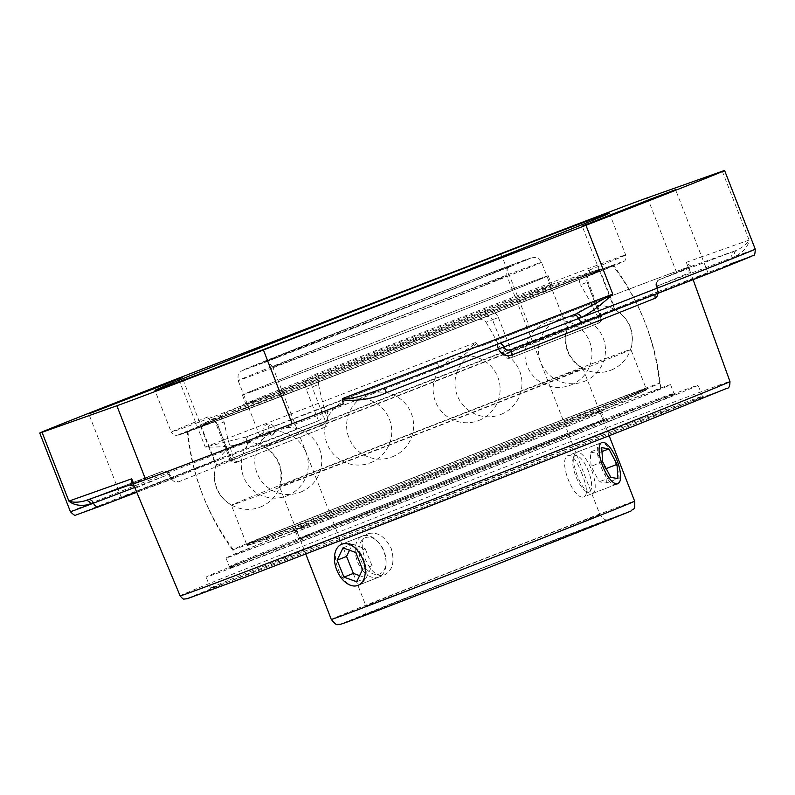 <?xml version="1.0" encoding="UTF-8"?>
<svg xmlns="http://www.w3.org/2000/svg" width="795" height="795" viewBox="0 0 795 795"><rect width="100%" height="100%" fill="white"/><g stroke="black" fill="none" stroke-linecap="round" stroke-linejoin="round"><path stroke-width="0.6" stroke-dasharray="3.98 2.98" d="M547.755 381.143A162.796 1.083 158.7 0 1 582.805 368.214A162.796 1.083 158.7 0 1 582.815 368.224A162.796 1.083 158.7 0 1 482.883 408.282A162.796 1.083 158.7 0 1 314.512 473.572A162.796 1.083 158.7 0 1 279.452 486.5A162.796 1.083 158.7 0 1 279.452 486.49A162.796 1.083 158.7 0 1 379.781 446.283A162.796 1.083 158.7 0 1 547.755 381.143M532.223 341.323A162.796 1.083 -21.3 0 0 363.852 406.613A162.796 1.083 -21.3 0 0 263.93 446.671A162.796 1.083 -21.3 0 0 263.93 446.681A162.796 1.083 -21.3 0 0 298.98 433.752A162.796 1.083 -21.3 0 0 466.963 368.612A162.796 1.083 -21.3 0 0 567.282 328.405A162.796 1.083 -21.3 0 0 567.282 328.395A162.796 1.083 -21.3 0 0 532.223 341.323M368.661 533.584L368.542 533.624C352.761 538.424 369.814 581.89 384.72 574.775L384.83 574.735C392.74 570.214 394.877 561.509 391.269 548.61C385.138 536.585 377.595 531.577 368.661 533.584M581.89 473.76C577.2 461.279 572.728 455.157 568.495 455.406L568.445 455.426C556.947 458.635 573.821 502.211 584.454 496.646C587.803 493.924 586.948 486.292 581.89 473.76M342.019 544.138C359.598 535.969 376.721 579.406 358.197 585.289L358.088 585.329C342.824 592.573 325.771 549.126 341.91 544.178L342.019 544.138M617.009 484.046L616.96 484.066C606.754 489.462 589.87 445.896 600.95 442.845L601 442.825C608.304 438.552 625.248 482.098 617.009 484.046M262.032 448.39A214.392 1.431 158.7 0 1 215.862 465.413A214.392 1.431 158.7 0 1 215.862 465.403A214.392 1.431 158.7 0 1 347.981 412.456A214.392 1.431 158.7 0 1 569.18 326.675A214.392 1.431 158.7 0 1 615.34 309.653A214.392 1.431 158.7 0 1 615.35 309.662A214.392 1.431 158.7 0 1 483.748 362.411A214.392 1.431 158.7 0 1 262.032 448.39M246.798 409.326A214.392 1.431 158.7 0 1 200.628 426.349A214.392 1.431 158.7 0 1 399.855 347.137A214.392 1.431 158.7 0 1 600.116 270.598A214.392 1.431 158.7 0 1 468.523 323.346A214.392 1.431 158.7 0 1 246.798 409.326A214.392 1.431 158.7 0 1 200.628 426.339A214.392 1.431 158.7 0 1 399.855 347.127A214.392 1.431 158.7 0 1 600.116 270.588A214.392 1.431 158.7 0 1 468.513 323.336A214.392 1.431 158.7 0 1 246.798 409.316M236.493 413.41A228.771 1.53 158.7 0 1 187.222 431.566A228.771 1.53 158.7 0 1 399.815 347.047A228.771 1.53 158.7 0 1 613.521 265.361A228.771 1.53 158.7 0 1 473.283 321.587A228.771 1.53 158.7 0 1 236.493 413.41M282.483 531.368A228.771 1.53 158.7 0 1 233.213 549.534A228.771 1.53 158.7 0 1 445.806 465.005A228.771 1.53 158.7 0 1 659.512 383.329A228.771 1.53 158.7 0 1 518.896 439.685A228.771 1.53 158.7 0 1 282.483 531.368M272.645 434.378L274.822 431.715L274.106 426.826C267.776 418.428 264.954 436.644 272.645 434.378M292.789 527.284A214.392 1.431 158.7 0 1 246.619 544.297A214.392 1.431 158.7 0 1 445.846 465.095A214.392 1.431 158.7 0 1 646.106 388.546A214.392 1.431 158.7 0 1 514.514 441.305A214.392 1.431 158.7 0 1 292.789 527.284A214.392 1.431 158.7 0 1 246.619 544.307A214.392 1.431 158.7 0 1 445.846 465.095A214.392 1.431 158.7 0 1 646.106 388.556A214.392 1.431 158.7 0 1 514.514 441.305A214.392 1.431 158.7 0 1 292.789 527.284M277.554 488.219A214.392 1.431 -21.3 0 0 498.763 402.439A214.392 1.431 -21.3 0 0 630.872 349.492A214.392 1.431 -21.3 0 0 630.872 349.482A214.392 1.431 -21.3 0 0 584.713 366.505A214.392 1.431 -21.3 0 0 362.987 452.484A214.392 1.431 -21.3 0 0 231.395 505.232A214.392 1.431 -21.3 0 0 231.395 505.242A214.392 1.431 -21.3 0 0 277.554 488.219M334.844 525.733A162.796 1.083 158.7 0 1 299.795 538.662A162.796 1.083 158.7 0 1 451.073 478.51A162.796 1.083 158.7 0 1 603.147 420.386A162.796 1.083 158.7 0 1 503.215 460.444A162.796 1.083 158.7 0 1 334.844 525.733M333.89 526.111A164.138 1.093 158.7 0 1 298.542 539.149A164.138 1.093 158.7 0 1 451.073 478.501A164.138 1.093 158.7 0 1 604.399 419.899A164.138 1.093 158.7 0 1 503.642 460.285A164.138 1.093 158.7 0 1 333.89 526.111M331.018 515.915A162.796 1.083 158.7 0 1 296.654 528.685A162.796 1.083 158.7 0 1 295.959 528.844A162.796 1.083 158.7 0 1 447.247 468.692A162.796 1.083 158.7 0 1 599.321 410.568A162.796 1.083 158.7 0 1 598.705 410.916A162.796 1.083 158.7 0 1 492.701 453.249A162.796 1.083 158.7 0 1 331.018 515.915M294.716 526.529A211.699 1.411 158.7 0 1 250.028 543.124A211.699 1.411 158.7 0 1 445.856 465.115A211.699 1.411 158.7 0 1 642.797 389.987A211.699 1.411 158.7 0 1 504.964 445.031A211.699 1.411 158.7 0 1 294.716 526.529M293.276 528.536A214.392 1.431 158.7 0 1 248.12 545.31A214.392 1.431 158.7 0 1 247.106 545.559A214.392 1.431 158.7 0 1 446.333 466.347A214.392 1.431 158.7 0 1 646.593 389.808A214.392 1.431 158.7 0 1 645.689 390.305A214.392 1.431 158.7 0 1 505.709 446.204A214.392 1.431 158.7 0 1 293.276 528.536M330.511 517.466A164.138 1.093 158.7 0 1 295.939 530.305A164.138 1.093 158.7 0 1 295.164 530.494A164.138 1.093 158.7 0 1 447.694 469.845A164.138 1.093 158.7 0 1 601.02 411.244A164.138 1.093 158.7 0 1 600.324 411.631A164.138 1.093 158.7 0 1 493.158 454.422A164.138 1.093 158.7 0 1 330.511 517.466M246.311 408.073A214.392 1.431 158.7 0 1 200.141 425.087A214.392 1.431 158.7 0 1 201.055 424.59A214.392 1.431 158.7 0 1 399.368 345.885A214.392 1.431 158.7 0 1 598.615 269.584A214.392 1.431 158.7 0 1 599.629 269.336A214.392 1.431 158.7 0 1 468.036 322.094A214.392 1.431 158.7 0 1 246.311 408.073M281.062 390.613A164.138 1.093 158.7 0 1 245.715 403.651A164.138 1.093 158.7 0 1 246.41 403.264A164.138 1.093 158.7 0 1 398.245 343.003A164.138 1.093 158.7 0 1 550.796 284.59A164.138 1.093 158.7 0 1 551.571 284.401A164.138 1.093 158.7 0 1 450.815 324.787A164.138 1.093 158.7 0 1 281.062 390.613M248.716 408.56A211.699 1.411 158.7 0 1 203.937 424.908A211.699 1.411 158.7 0 1 399.855 347.147A211.699 1.411 158.7 0 1 596.707 271.771A211.699 1.411 158.7 0 1 476.215 320.296A211.699 1.411 158.7 0 1 248.716 408.56M282.473 391.398A162.796 1.083 158.7 0 1 247.414 404.327A162.796 1.083 158.7 0 1 248.03 403.979A162.796 1.083 158.7 0 1 398.702 344.175A162.796 1.083 158.7 0 1 550.08 286.21A162.796 1.083 158.7 0 1 550.776 286.051A162.796 1.083 158.7 0 1 450.845 326.109A162.796 1.083 158.7 0 1 282.473 391.398M278.647 381.59A162.796 1.083 158.7 0 1 243.588 394.509A162.796 1.083 158.7 0 1 394.877 334.357A162.796 1.083 158.7 0 1 546.95 276.233A162.796 1.083 158.7 0 1 447.019 316.291A162.796 1.083 158.7 0 1 278.647 381.59M277.684 381.968A164.138 1.093 158.7 0 1 242.336 394.996A164.138 1.093 158.7 0 1 394.867 334.357A164.138 1.093 158.7 0 1 548.192 275.746A164.138 1.093 158.7 0 1 447.446 316.142A164.138 1.093 158.7 0 1 277.684 381.968M366.237 568.962A19.468 12.412 -111.6 0 0 386.102 562.224A19.468 12.412 -111.6 0 0 378.042 541.872A19.468 12.412 -111.6 0 0 360.294 542.985A19.468 12.412 -111.6 0 0 366.237 568.962M363.494 571.496A22.111 14.091 68.4 0 1 355.226 550.895A22.111 14.091 68.4 0 1 362.49 536.029A22.111 14.091 68.4 0 1 376.9 540.739A22.111 14.091 68.4 0 1 386.052 563.834A22.111 14.091 68.4 0 1 378.778 577.13A22.111 14.091 68.4 0 1 363.494 571.496M355.762 552.485L365.203 548.739L352.463 544.118L349.542 550.229M343.023 547.864L352.463 544.118M359.608 575.65L366.137 578.015L372.04 565.692L365.203 548.739M356.687 581.761L366.137 578.015M362.59 569.439L372.04 565.692M573.523 457.324A19.468 6.787 68.8 0 0 573.294 457.88A19.468 6.787 68.8 0 0 575.838 476.275A19.468 6.787 68.8 0 0 586.332 491.588A19.468 6.787 68.8 0 0 588.727 471.972A19.468 6.787 68.8 0 0 573.523 457.324M574.656 454.193A22.111 7.712 -111.2 0 1 576.494 452.315A22.111 7.712 -111.2 0 1 591.659 470.153A22.111 7.712 -111.2 0 1 592.454 493.546A22.111 7.712 -111.2 0 1 589.204 493.109A22.111 7.712 -111.2 0 1 577.289 475.708A22.111 7.712 -111.2 0 1 574.397 454.829A22.111 7.712 -111.2 0 1 574.656 454.193M606.416 483.062L605.482 468.841L597.363 453.359L590.188 452.087L591.132 466.307L599.251 481.8L606.416 483.062L617.944 478.6M606.188 468.573L605.482 468.841M601.984 451.57L597.363 453.359M601.716 447.625L590.188 452.087M602.66 461.845L591.132 466.307M610.779 477.338L599.251 481.8M280.247 549.275A239.911 1.6 158.7 0 1 228.582 568.306A239.911 1.6 158.7 0 1 451.53 479.673A239.911 1.6 158.7 0 1 675.631 394.012A239.911 1.6 158.7 0 1 529.072 452.782A239.911 1.6 158.7 0 1 280.247 549.275M280.715 547.666A238.599 1.59 -21.3 0 0 527.473 451.977A238.599 1.59 -21.3 0 0 673.931 393.267A238.599 1.59 -21.3 0 0 673.922 393.267A238.599 1.59 -21.3 0 0 451.053 478.461A238.599 1.59 -21.3 0 0 229.338 566.596A238.599 1.59 -21.3 0 0 229.338 566.606A238.599 1.59 -21.3 0 0 280.715 547.666M609.397 421.3A264.029 1.759 158.7 0 1 347.952 523.488A264.029 1.759 158.7 0 1 206.124 577.081A264.029 1.759 158.7 0 1 451.471 479.524A264.029 1.759 158.7 0 1 698.099 385.257A264.029 1.759 158.7 0 1 609.397 421.3M277.366 539.07A238.599 1.59 158.7 0 1 225.979 558.01A238.599 1.59 158.7 0 1 447.704 469.855A238.599 1.59 158.7 0 1 670.573 384.671A238.599 1.59 158.7 0 1 524.124 443.381A238.599 1.59 158.7 0 1 277.366 539.07M613.71 432.361A264.029 1.759 -21.3 0 0 702.412 396.317A264.029 1.759 -21.3 0 0 702.402 396.308A264.029 1.759 -21.3 0 0 455.783 490.585A264.029 1.759 -21.3 0 0 210.436 588.121A264.029 1.759 -21.3 0 0 210.427 588.141A264.029 1.759 -21.3 0 0 352.264 534.548A264.029 1.759 -21.3 0 0 613.71 432.361M614.982 433.295A265.341 1.769 158.7 0 1 351.47 536.277A265.341 1.769 158.7 0 1 209.681 589.83A265.341 1.769 158.7 0 1 456.26 491.807A265.341 1.769 158.7 0 1 704.112 397.063A265.341 1.769 158.7 0 1 614.982 433.295M475.619 342.536L476.493 343.311C466.536 354.63 454.074 362.828 439.118 367.906A5.277 0.517 -111.3 0 1 437.707 362.888L246.072 436.982L205.229 447.078L475.619 342.536C467.609 351.231 450.566 357.213 437.707 362.888A303.203 2.027 158.7 0 0 323.744 407.418A5.277 4.064 69.2 0 0 321.876 413.837L327.123 411.661A5.277 1.61 -111.4 0 0 323.744 407.418L248.934 435.899A5.277 4.064 -110.8 0 0 247.066 442.308L321.876 413.837C322.691 417.027 321.329 419.452 317.801 421.092A5.277 1.799 68.6 0 1 321.359 425.255A297.668 1.988 -21.3 0 0 177.881 482.108C174.652 482.903 171.621 480.339 168.798 474.396A297.926 1.988 -21.3 0 0 136.293 487.901A5.277 5.257 64.5 0 0 129.525 485.01A303.203 2.027 158.7 0 1 162.607 471.276A5.277 4.631 68 0 1 168.798 474.396L169.405 474.188A5.277 5.277 0 0 0 162.697 471.236A5.277 4.064 69.2 0 0 162.647 471.256A5.277 4.064 69.2 0 0 162.607 471.276L87.798 499.747A5.277 4.064 -110.8 0 1 87.838 499.727A5.277 4.064 -110.8 0 1 88.553 499.548M248.934 435.899A112.473 0.755 158.7 0 0 246.072 436.982A5.277 3.925 69.1 0 0 244.343 443.342C233.651 446.065 220.613 447.307 205.229 447.078L178.398 378.271M134.762 487.454L169.405 474.188L172.843 478.868L136.78 492.274L171.79 478.948L168.302 474.685A5.277 4.064 69.2 0 0 162.687 471.246M85.353 500.681A5.277 4.204 69.2 0 0 85.115 500.761A5.277 4.204 69.2 0 0 85.075 500.78L129.525 485.01M134.236 486.192L136.293 487.901M497.64 344.225A5.277 1.61 68.6 0 1 498.077 343.589A303.203 2.027 158.7 0 1 384.114 388.109A5.277 0.517 68.7 0 0 384.114 388.109L498.077 343.589A5.277 1.61 68.6 0 1 498.087 343.579A5.277 4.064 -110.8 0 1 498.117 343.569A5.277 4.064 -110.8 0 1 498.127 343.569A5.277 4.064 -110.8 0 1 499.777 343.4M476.493 343.311L478.62 347.037A298.055 1.988 158.7 0 1 624.423 290.9A298.055 1.988 158.7 0 1 688.053 267.319L686.393 262.31C689.504 265.54 691.481 266.762 692.306 265.987A303.203 2.027 158.7 0 1 659.224 279.731L734.033 251.26A5.277 4.064 69.2 0 0 732.165 257.669A5.277 4.064 -110.8 0 1 730.307 264.079L657.704 291.715L657.356 286.14A5.277 4.064 -110.8 0 1 659.224 279.731A5.277 4.631 -112 0 0 659.174 279.751A5.277 4.631 -112 0 0 659.164 279.751A5.277 4.631 -112 0 0 656.769 286.19L732.165 257.669A107.196 0.716 158.7 0 1 734.759 256.686A5.277 4.204 -110.8 0 1 736.756 250.226L692.306 265.987A5.277 5.257 -115.5 0 0 691.948 266.146A5.277 5.257 -115.5 0 0 691.938 266.146A5.277 5.257 -115.5 0 0 689.275 272.685L689.424 269.495L686.651 263.314M722.287 171.263L749.109 240.07C746.952 243.886 742.828 247.275 736.756 250.226A112.473 0.755 158.7 0 0 734.033 251.26M686.393 262.31L749.109 240.07C748.165 246.52 743.385 252.055 734.759 256.686A107.196 0.716 158.7 0 1 755.25 249.163M688.053 267.319L676.217 271.522A267.239 1.789 -21.3 0 0 624.423 290.9A267.239 1.789 -21.3 0 0 529.659 327.302L478.62 347.037M657.922 293.494L656.769 286.19A297.926 1.988 -21.3 0 0 689.275 272.685M439.118 367.906A297.926 1.988 -21.3 0 0 327.123 411.661C328.862 418.011 326.934 422.543 321.359 425.255M693.121 279.721L689.424 269.495L691.938 266.146L659.164 279.751A5.277 5.277 0 0 0 656.193 286.478C656.988 289.012 657.197 290.98 656.819 292.381L511.672 349.581A5.277 1.799 -111.4 0 0 511.662 349.581A5.277 1.799 -111.4 0 1 511.692 349.571A302.945 2.017 158.7 0 0 657.704 291.715A5.277 4.531 -111.9 0 0 657.654 291.735A5.277 4.531 -111.9 0 0 655.189 294.557M691.302 280.069L708.136 273.232L694.373 278.339L614.754 309.643L691.302 280.069M70.407 511.672A107.196 0.716 158.7 0 1 134.256 486.063A107.196 0.716 158.7 0 1 244.343 443.342A107.196 0.716 158.7 0 1 247.066 442.308A5.277 4.064 69.2 0 1 245.208 448.718L317.801 421.092A302.945 2.017 158.7 0 0 171.79 478.948A5.277 4.531 68.1 0 1 177.881 482.108M197.905 467.867L214.739 461.021L200.976 466.138L121.357 497.432L197.905 467.867M485.079 317.026L478.421 319.56C481.482 318.676 484.016 319.57 486.013 322.253L492.522 319.779C490.992 316.877 488.488 315.973 485.02 317.046A238.599 1.59 158.7 0 1 229.457 416.202A238.599 1.59 158.7 0 1 213.696 420.316A5.277 4.422 68.1 0 1 207.654 416.997C211.311 416.093 214.551 418.587 217.363 424.46L216.449 424.848L217.582 424.421L230.997 458.824A5.277 4.064 69.2 0 0 236.652 462.263A5.277 4.064 69.2 0 0 236.691 462.243A5.277 4.283 68.2 0 1 230.779 458.864L233.352 457.93L235.34 461.15L237.884 461.796L236.691 462.243A238.599 1.59 158.7 0 1 323.615 427.809A5.277 4.064 69.2 0 0 325.473 421.39L319.62 423.665A5.277 2.216 -111.5 0 0 323.615 427.809L324.797 427.352C327.49 425.991 328.504 423.705 327.828 420.495L325.473 421.39L312.057 386.986C311.223 383.816 312.445 381.451 315.734 379.891A238.599 1.59 158.7 0 1 571.297 280.744A238.599 1.59 158.7 0 1 587.048 276.62A5.277 4.422 -111.9 0 0 587.098 276.6A5.277 4.422 -111.9 0 0 589.264 270.121C585.985 271.999 585.299 276.064 587.217 282.305L588.131 281.927L586.998 282.344L600.404 316.748A5.277 4.064 -110.8 0 1 598.546 323.158A5.277 4.283 -111.8 0 0 598.595 323.138A5.277 4.283 -111.8 0 0 600.632 316.708L598.059 317.642L598.784 321.379L597.353 323.615L598.546 323.158A238.599 1.59 158.7 0 1 511.632 357.601A5.277 2.216 68.5 0 1 511.632 357.601A5.277 4.064 -110.8 0 1 511.592 357.621A5.277 4.064 -110.8 0 1 505.938 354.182L511.791 351.907A5.277 2.216 68.5 0 1 511.642 357.591L510.39 358.068C507.508 358.873 505.242 357.879 503.583 355.077L505.938 354.182L492.522 319.779L498.376 317.503C495.384 311.68 490.913 309.662 484.97 311.441A5.277 1.997 68.5 0 1 485.029 317.046A5.277 1.997 68.5 0 1 485.02 317.046L289.261 393.267L178.547 435.084C174.96 434.925 175.765 437.667 171.243 432.142A243.866 1.63 -21.3 0 0 223.763 412.784A243.866 1.63 -21.3 0 0 484.97 311.441M237.854 461.806L236.652 462.263A5.277 5.277 0 0 1 229.864 459.252L216.449 424.848C214.531 421.569 213.378 420.088 212.99 420.406L213.716 420.316L217.582 424.421L224.101 421.946L222.55 418.567L220.324 417.792L213.716 420.316L220.324 417.792M580.449 279.134L587.048 276.62L586.998 282.344L580.489 284.819L579.326 281.251L580.449 279.134A228.046 1.52 158.7 0 0 612.836 265.629A228.046 1.52 158.7 0 0 322.333 377.377L315.734 379.891A5.277 1.997 -111.5 0 1 311.938 375.667C306.373 378.41 304.465 382.942 306.204 389.262L319.62 423.665A243.866 1.63 -21.3 0 0 230.779 458.864L217.363 424.46M306.204 389.262L318.566 384.512C318.219 381.193 319.471 378.817 322.333 377.377M233.352 457.93A228.046 145.356 68.4 0 1 224.101 421.946M485.02 317.046L478.421 319.56A228.046 1.52 158.7 0 1 187.908 431.307A228.046 1.52 158.7 0 1 220.304 417.802M486.013 322.253A228.046 145.356 68.4 0 1 503.583 355.077M621.471 404.764A228.046 1.52 158.7 0 1 284.918 536.069A228.046 1.52 158.7 0 1 235.817 554.185A228.046 1.52 158.7 0 1 447.724 469.925A228.046 1.52 158.7 0 1 660.744 388.507A228.046 1.52 158.7 0 1 621.471 404.764M510.44 358.058A236.672 1.58 -21.3 0 0 597.353 323.615M324.797 427.352A236.672 1.58 -21.3 0 0 237.884 461.796M318.566 384.512A228.046 145.356 -111.6 0 0 327.828 420.495M598.059 317.642A228.046 145.356 -111.6 0 0 580.489 284.819M273.212 367.648A162.796 1.083 -21.3 0 0 441.583 302.358A162.796 1.083 -21.3 0 0 541.514 262.3A162.796 1.083 -21.3 0 0 389.441 320.425A162.796 1.083 -21.3 0 0 238.152 380.576A162.796 1.083 -21.3 0 0 273.212 367.648M299.844 357.094A125.62 0.835 158.7 0 1 272.794 367.071A125.62 0.835 158.7 0 1 389.53 320.653A125.62 0.835 158.7 0 1 506.872 275.805A125.62 0.835 158.7 0 1 429.767 306.721A125.62 0.835 158.7 0 1 299.844 357.094M291.308 351.966A133.53 0.894 -21.3 0 0 503.682 268.889A133.53 0.894 -21.3 0 0 365.899 321.339A133.53 0.894 -21.3 0 0 291.308 351.966M276.004 358.028A154.886 1.034 158.7 0 1 362.53 322.502A154.886 1.034 158.7 0 1 522.345 261.664A154.886 1.034 158.7 0 1 276.004 358.028M392.978 595.952A125.62 0.835 -21.3 0 0 522.891 545.579A125.62 0.835 -21.3 0 0 599.996 514.663A125.62 0.835 -21.3 0 0 482.654 559.521A125.62 0.835 -21.3 0 0 365.929 605.929A125.62 0.835 -21.3 0 0 392.978 595.952M331.286 619.434A162.796 1.083 158.7 0 1 482.565 559.282A162.796 1.083 158.7 0 1 634.639 501.158M374.882 611.633A154.886 1.034 -21.3 0 0 621.223 515.269A154.886 1.034 -21.3 0 0 461.408 576.107A154.886 1.034 -21.3 0 0 374.882 611.633M390.186 605.571A133.53 0.894 158.7 0 1 464.777 574.944A133.53 0.894 158.7 0 1 602.55 522.494A133.53 0.894 158.7 0 1 390.186 605.571M249.312 575.719L629.541 427.75L725.765 388.825L664.501 411.194L284.262 559.163L188.037 598.088L199.048 594.6L249.312 575.719M87.798 499.747A112.473 0.755 158.7 0 1 85.075 500.78M572.897 315.108L498.087 343.579A5.277 5.277 0 0 1 498.097 343.579L572.937 315.088A5.277 4.064 69.2 0 0 572.897 315.108A112.473 0.755 158.7 0 0 575.759 314.015L572.937 315.088A5.277 4.064 69.2 0 1 573.215 314.999M647.478 197.796L676.217 271.522M180.117 595.843A295.064 1.968 158.7 0 1 454.323 486.828A295.064 1.968 158.7 0 1 729.949 381.481M245.208 448.718L111.479 500.761L77.642 514.444L99.186 506.584M207.654 416.997A243.866 1.63 -21.3 0 0 171.243 432.142L154.955 390.365M589.264 270.121A243.866 1.63 -21.3 0 0 625.675 254.966A243.866 1.63 -21.3 0 0 311.938 375.667M498.376 317.503L511.791 351.907A243.866 1.63 -21.3 0 0 600.632 316.708L587.217 282.305M500.92 253.575L529.659 327.302M582.805 368.214C568.117 358.654 562.949 345.388 567.282 328.405L541.514 262.3C535.89 254.788 536.069 258.375 533.843 257.262L501.635 268.68L387.92 312.584L240.935 371.245C239.901 373.7 237.476 370.212 238.152 380.576L263.93 446.671C278.618 456.241 283.795 469.507 279.452 486.49L305.807 554.085M272.794 367.071C265.928 358.446 266.315 363.375 263.592 362.272L475.917 280.049L510.4 266.047C509.148 268.7 506.097 264.815 506.872 275.805L599.996 514.663C606.873 523.289 606.486 518.36 609.208 519.463L481.064 568.574L362.391 615.698C363.524 613.243 366.793 616.711 365.929 605.929L272.794 367.071M582.815 368.224L609.159 435.809M601 442.825L568.495 455.406M616.96 484.066L584.454 496.646M358.197 585.289L384.83 574.735M341.91 544.178L368.542 533.624M200.628 426.349L215.862 465.413C211.52 482.396 216.697 495.673 231.395 505.242L246.619 544.297M599.629 269.336L615.35 309.662C630.038 319.222 635.215 332.499 630.872 349.492L646.593 389.808M233.213 549.534C207.217 514.375 191.883 475.052 187.222 431.566M659.512 383.329C654.851 339.843 639.518 300.52 613.521 265.361M274.106 426.826A6.032 6.032 0 0 0 266.106 424.788A6.032 6.032 0 0 0 263.562 432.639A6.032 6.032 0 0 0 274.822 431.715M500.81 414.463A33.499 33.499 0 0 0 509.277 357.064A33.499 33.499 0 0 0 455.336 378.44A33.499 33.499 0 0 0 500.81 414.463M611.047 370.142A33.499 33.499 0 0 0 619.504 312.743A33.499 33.499 0 0 0 565.563 334.119A33.499 33.499 0 0 0 611.047 370.142M478.968 420.416A33.499 33.499 0 0 0 487.424 363.017A33.499 33.499 0 0 0 433.484 384.392A33.499 33.499 0 0 0 478.968 420.416M287.104 495.802A33.499 33.499 0 0 0 295.571 438.403A33.499 33.499 0 0 0 241.63 459.778A33.499 33.499 0 0 0 287.104 495.802M300.609 492.125A33.499 33.499 0 0 0 309.066 434.726A33.499 33.499 0 0 0 255.125 456.101A33.499 33.499 0 0 0 300.609 492.125M260.372 507.031A33.499 33.499 0 0 0 268.829 449.632A33.499 33.499 0 0 0 214.889 471.008A33.499 33.499 0 0 0 260.372 507.031M370.609 462.72A33.499 33.499 0 0 0 379.066 405.321A33.499 33.499 0 0 0 325.125 426.686A33.499 33.499 0 0 0 370.609 462.72M570.81 385.058A33.499 33.499 0 0 0 579.267 327.659A33.499 33.499 0 0 0 525.326 349.025A33.499 33.499 0 0 0 570.81 385.058M584.305 381.381A33.499 33.499 0 0 0 592.772 323.972A33.499 33.499 0 0 0 538.831 345.348A33.499 33.499 0 0 0 584.305 381.381M392.452 456.767A33.499 33.499 0 0 0 400.909 399.368A33.499 33.499 0 0 0 346.968 420.734A33.499 33.499 0 0 0 392.452 456.767M295.959 528.844L299.795 538.662M599.321 410.568L603.147 420.386M598.705 410.916L642.797 389.987M296.654 528.685L250.028 543.124M246.619 544.307L247.106 545.559M600.324 411.631L645.689 390.305M295.939 530.305L248.12 545.31M295.164 530.494L298.542 539.149M601.02 411.244L604.399 419.899M246.41 403.264L201.055 424.59M550.796 284.59L598.615 269.584M200.141 425.087L200.628 426.339M248.03 403.979L203.937 424.908M550.08 286.21L596.707 271.771M243.588 394.509L247.414 404.327M546.95 276.233L550.776 286.051M242.336 394.996L245.715 403.651M548.192 275.746L551.571 284.401M378.042 541.872L376.9 540.739M386.102 562.224L386.052 563.834M362.49 536.029L341.711 544.257M378.778 577.13L357.998 585.368M586.332 491.588L589.204 493.109M573.294 457.88L574.397 454.829M592.454 493.546L617.814 483.738M576.494 452.315L601.855 442.497M225.979 558.01L229.338 566.606L228.582 568.306M670.573 384.671L673.931 393.267L675.631 394.012M210.436 588.121L209.681 589.83M702.402 396.308L704.112 397.063M702.412 396.317L698.099 385.257M210.427 588.141L206.124 577.081M84.777 500.89L162.647 471.256M609.387 213.189L625.675 254.966C625.735 259.428 625.138 261.495 623.886 261.158C624.87 261.118 618.838 263.831 587.098 276.6L587.684 276.183C587.137 275.786 587.286 277.694 588.131 281.927L601.547 316.33A5.277 5.277 0 0 1 598.595 323.138L511.642 357.591A5.277 5.277 0 0 1 511.592 357.621L510.39 358.068M187.908 431.307A237.387 237.387 0 0 0 235.817 554.185M660.744 388.507A237.387 237.387 0 0 0 612.836 265.629M708.136 273.232L675.561 189.677M614.754 309.643L582.179 226.088M214.739 461.021L182.164 377.476M121.357 497.432L88.782 413.877"/><path stroke-width="1.19" d="M342.705 579.724A22.111 14.091 68.4 0 1 334.437 559.124A22.111 14.091 68.4 0 1 341.711 544.257A22.111 14.091 68.4 0 1 362.957 559.62A22.111 14.091 68.4 0 1 357.998 585.368A22.111 14.091 68.4 0 1 342.705 579.724M343.023 547.864L355.762 552.485L362.59 569.439L356.687 581.761L343.947 577.14L337.11 560.197L343.023 547.864M349.542 550.229L346.56 556.45L353.397 573.394L359.608 575.65M337.11 560.197L346.56 556.45M343.947 577.14L353.397 573.394M600.016 444.375A22.111 7.712 -111.2 0 1 601.855 442.497A22.111 7.712 -111.2 0 1 617.019 460.335A22.111 7.712 -111.2 0 1 617.814 483.738A22.111 7.712 -111.2 0 1 603.991 469.1A22.111 7.712 -111.2 0 1 600.016 444.375M617.009 464.379L617.944 478.6L610.779 477.338L602.66 461.845L601.716 447.625L608.891 448.897L617.009 464.379L606.188 468.573M608.891 448.897L601.984 451.57M42.056 432.301A107.196 0.716 158.7 0 1 39.75 433.036A107.196 0.716 158.7 0 1 178.398 378.271L500.92 253.575A267.239 1.789 158.7 0 1 647.478 197.796L722.287 171.263A107.196 0.716 158.7 0 1 724.593 170.518A107.196 0.716 158.7 0 1 585.945 225.283L263.423 349.979A267.239 1.789 158.7 0 1 116.865 405.758L42.056 432.301L68.887 501.108C74.015 505.401 81.358 506.415 90.898 504.149A5.277 4.204 69.2 0 0 85.353 500.681M68.887 501.108C73.14 502.649 78.536 502.549 85.075 500.78L129.525 485.01C130.738 485.228 131.423 483.181 131.602 478.858L68.887 501.108M575.819 313.995A5.277 3.925 -110.9 0 1 581.324 317.483C591.092 312.405 601.577 304.604 612.766 294.09L342.377 398.633L343.211 403.969A298.055 1.988 158.7 0 1 197.398 460.106A298.055 1.988 158.7 0 1 133.769 483.688L132.089 479.783L134.136 485.974L180.117 595.843C182.234 598.446 183.605 599.51 184.251 599.042L187.332 598.695L249.272 575.729L425.693 507.687L637.401 424.629L726.56 388.457C728.856 388.586 729.979 386.251 729.949 381.481A295.064 1.968 158.7 0 1 548.808 454.094A295.064 1.968 158.7 0 1 243.658 572.42A295.064 1.968 158.7 0 1 180.117 595.843M132.089 479.783L131.602 478.858M133.769 483.688L145.604 479.484A267.239 1.789 -21.3 0 0 197.398 460.106A267.239 1.789 -21.3 0 0 292.163 423.705L343.211 403.969M342.257 399.796C357.263 401.425 371.99 399.06 386.45 392.69A5.277 0.517 68.7 0 0 384.124 388.109L575.888 313.965L612.766 294.09L585.945 225.283M342.377 398.633C354.173 399.656 370.788 392.591 384.114 388.109L384.114 388.109M499.777 343.4A5.277 4.064 -110.8 0 1 503.782 346.998L498.435 348.935A5.277 1.61 68.6 0 1 497.64 344.225M655.189 294.557A5.277 4.531 -111.9 0 0 655.348 298.135L657.395 295.869L657.922 293.494M386.45 392.69A297.926 1.988 -21.3 0 0 498.435 348.935C501.456 354.779 505.938 356.796 511.871 354.987A297.668 1.988 -21.3 0 0 655.348 298.135M511.662 349.581A5.277 1.799 -111.4 0 0 511.871 354.987M724.593 170.518L755.25 249.163A107.196 0.716 158.7 0 1 691.402 274.772A107.196 0.716 158.7 0 1 581.324 317.483A107.196 0.716 158.7 0 1 578.591 318.527L503.782 346.998C505.352 349.899 507.985 350.754 511.692 349.571L584.206 321.975A5.277 4.064 69.2 0 0 584.285 321.945L718.014 269.903L751.851 256.219L730.307 264.079M573.215 314.999A5.277 4.064 69.2 0 1 578.591 318.527A5.277 4.064 69.2 0 0 584.245 321.955L511.692 349.571M207.475 371.007A243.866 1.63 158.7 0 1 154.955 390.365A243.866 1.63 158.7 0 1 381.58 300.262A243.866 1.63 158.7 0 1 609.387 213.189A243.866 1.63 158.7 0 1 459.689 273.202A243.866 1.63 158.7 0 1 207.475 371.007M658.727 196.514L582.179 226.088L648.641 199.853L675.561 189.677L658.727 196.514M165.33 384.313L88.782 413.877L155.244 387.642L182.164 377.476L165.33 384.313M366.336 606.515A162.796 1.083 158.7 0 1 331.286 619.434C334.953 623.866 337.07 625.526 337.637 624.413L340.717 624.234L345.626 622.604L374.823 611.663L487.554 568.107L630.942 511.076C633.029 507.955 635.374 511.702 634.639 501.158A162.796 1.083 158.7 0 1 534.707 541.216A162.796 1.083 158.7 0 1 366.336 606.515M134.762 487.454L93.492 503.165A107.196 0.716 158.7 0 1 90.898 504.149A107.196 0.716 158.7 0 1 70.407 511.672L39.75 433.036M88.553 499.548A5.277 4.064 -110.8 0 1 93.492 503.165A5.277 4.064 -110.8 0 0 99.146 506.594L136.78 492.274L99.186 506.584A5.277 4.064 -110.8 0 1 99.146 506.594L75.952 515.001C75.595 516.184 73.746 515.081 70.407 511.672M116.865 405.758L145.604 479.484M263.423 349.979L292.163 423.705M305.807 554.085L331.286 619.434M609.159 435.809L634.639 501.158M134.275 486.252L129.585 484.99M383.896 388.198L575.888 313.965M729.949 381.481L693.121 279.721M584.245 321.955L710.442 272.904L753.372 255.394C754.475 256.01 755.101 253.933 755.25 249.163"/></g></svg>
